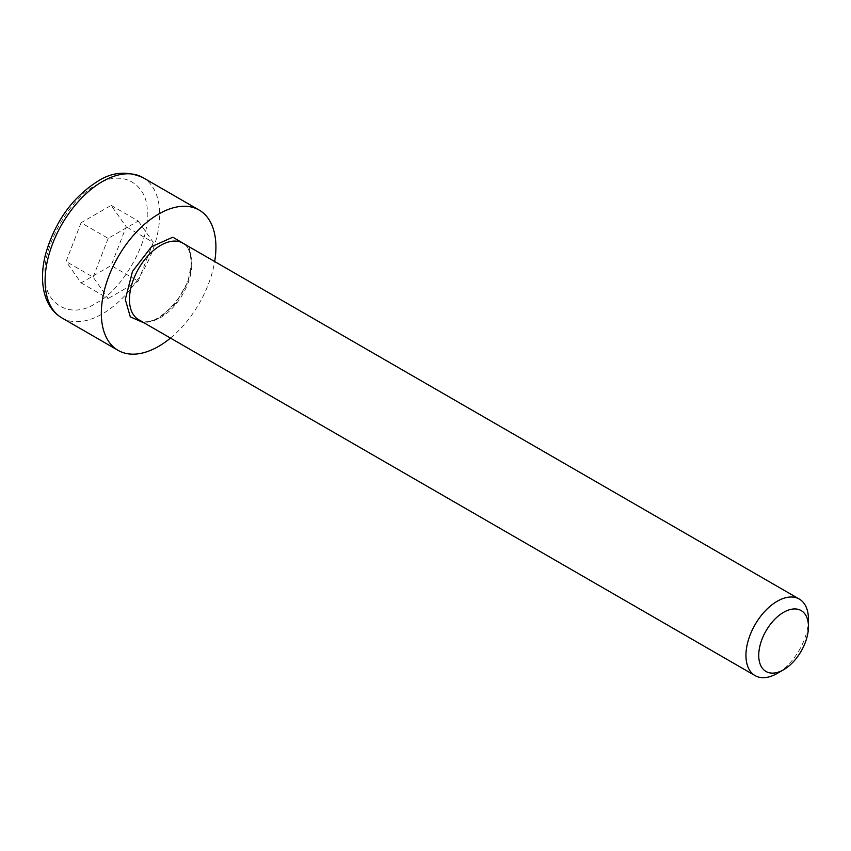 <?xml version="1.0" encoding="UTF-8"?>
<svg xmlns="http://www.w3.org/2000/svg" width="851" height="851" viewBox="0 0 851 851"><rect width="100%" height="100%" fill="white"/><g stroke="black" fill="none" stroke-linecap="round" stroke-linejoin="round"><path stroke-width="0.64" stroke-dasharray="4.25 3.19" d="M188.922 246.673L191.954 260.97L187.997 281.458L176.2 302.775L160.562 317.519L144.734 323.22M808.45 619.305A44.188 25.519 -60 0 1 777.197 673.428M170.487 338.081A81.015 46.773 120 0 0 214.675 261.544M81.09 222.739L66.059 261.491L81.09 282.883L111.162 265.523L126.193 226.77L111.162 205.378L81.09 222.739L108.173 238.376L138.245 221.015L111.162 205.378M81.09 282.883L108.173 298.52L93.142 277.128L66.059 261.491M93.142 277.128L108.173 238.376M138.245 221.015L153.276 242.407L126.193 226.77M153.276 242.407L138.245 281.16L111.162 265.523M138.245 281.16L108.173 298.52M138.617 319.689A44.188 25.519 120 0 0 160.711 317.497A44.188 25.519 120 0 0 191.954 263.374A44.188 25.519 120 0 0 182.805 243.141C187.869 245.737 190.635 252.077 191.092 262.172C193.592 293.425 151.063 333.092 138.617 319.689M96.131 303.062C121.385 291.116 149.446 242.503 147.17 214.665C149.446 184.188 121.385 167.977 96.131 185.199C70.878 197.145 42.805 245.758 45.092 273.596C42.805 304.073 70.878 320.284 96.131 303.062M61.868 317.902A81.015 46.773 120 0 0 102.375 313.891A81.015 46.773 120 0 0 155.308 242.492A81.015 46.773 120 0 0 142.883 177.572"/><path stroke-width="1.28" d="M144.734 323.22L130.299 316.859L125.299 299.456L132.49 271.405L151.595 246.641L172.827 237.195L188.922 246.673M777.197 673.428L783.59 669.737L777.197 673.428A44.188 25.519 -60 0 1 755.103 675.62A44.188 25.519 -60 0 1 748.327 640.207A44.188 25.519 -60 0 1 777.197 601.263A44.188 25.519 -60 0 1 799.302 599.072A44.188 25.519 -60 0 1 808.45 619.305L808.45 626.676A35.157 20.296 -60 0 1 783.59 669.737A35.157 20.296 -60 0 1 758.73 655.387A35.157 20.296 -60 0 1 783.59 612.326A35.157 20.296 -60 0 1 808.45 626.676M214.675 261.544A81.015 46.773 120 0 0 199.134 210.048A81.015 46.773 120 0 0 158.626 214.058A81.015 46.773 120 0 0 105.694 285.457A81.015 46.773 120 0 0 118.119 350.378A81.015 46.773 120 0 0 158.626 346.368A81.015 46.773 120 0 0 170.487 338.081M799.302 599.072L182.805 243.141A44.188 25.519 120 0 0 160.711 245.333A44.188 25.519 120 0 0 129.458 299.456A44.188 25.519 120 0 0 138.617 319.689L755.103 675.62M61.868 317.902C53.177 312.732 47.358 304.498 44.412 293.223C41.529 281.564 41.922 268.522 45.592 254.098C55.06 221.568 72.516 197.251 97.961 181.146C112.236 171.955 127.214 170.764 142.883 177.572A81.015 46.773 120 0 0 102.375 181.582A81.015 46.773 120 0 0 49.454 252.981A81.015 46.773 120 0 0 61.868 317.902L118.119 350.378M199.134 210.048L142.883 177.572"/></g></svg>
